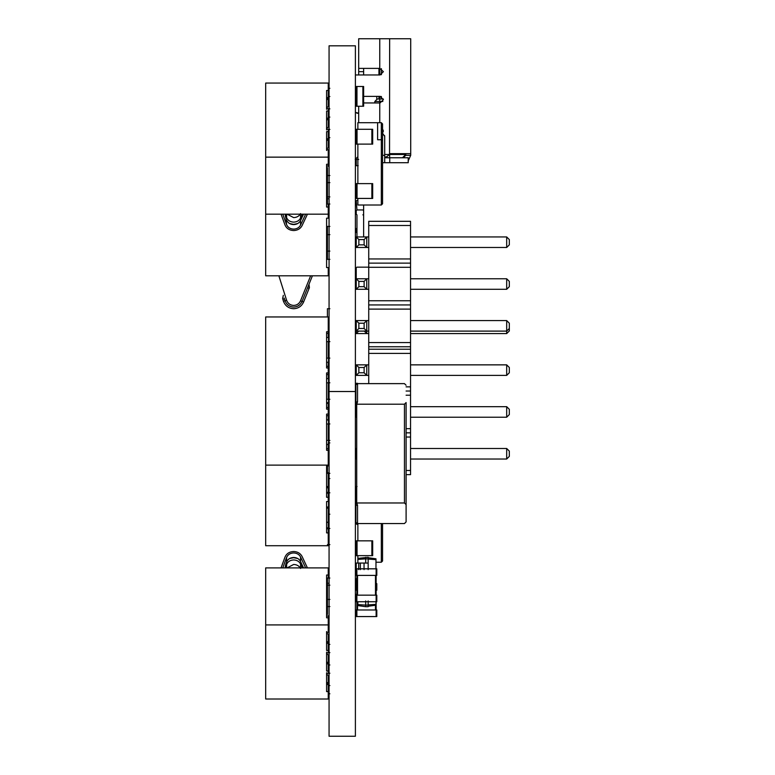 <?xml version="1.0" encoding="UTF-8"?>
<svg xmlns="http://www.w3.org/2000/svg" width="775" height="775" viewBox="0 0 775 775"><rect width="100%" height="100%" fill="white"/><g stroke="black" fill="none" stroke-linecap="round" stroke-linejoin="round"><path stroke-width="1.16" d="M382.559 196.24L382.559 131.488M357.866 129.289L357.866 122.702L381.329 122.702L382.559 123.942L382.559 203.777L381.329 205.017L357.866 205.017L357.866 198.429M382.559 140.265L381.329 139.752L381.329 205.017M377.619 122.702L377.619 139.752L381.329 139.752L381.329 122.702M357.866 144.102L357.866 183.617M357.043 183.617L372.688 183.617L372.688 198.429L356.219 198.429L356.219 183.617L357.043 183.617L357.043 198.429M372.688 129.289L372.688 144.102L356.219 144.102L356.219 129.289L372.688 129.289M362.894 86.49L363.63 86.49L363.63 106.243L356.219 106.243L356.219 86.49L362.894 86.49L362.894 106.243M356.713 413.579L355.89 413.579L355.89 401.934L357.537 401.934L356.713 404.201L404.453 404.201L406.1 402.554L406.1 521.904L406.1 504.622L404.453 502.975L356.713 502.975L357.537 505.242L355.89 505.242L355.89 493.607L356.713 493.607M406.1 385.272L404.453 383.625L356.713 383.625M356.713 523.551L404.453 523.551L406.1 521.904M356.713 404.201L356.713 502.975M355.89 413.579L355.89 414.751L356.713 414.751M355.89 401.934L355.89 383.305L357.537 383.305L357.537 401.934M355.89 505.242L355.89 523.871L357.537 523.871L357.537 505.242M355.89 384.361L357.537 384.361M355.89 522.825L357.537 522.825M357.866 524.375L356.219 523.871M363.63 205.017L363.63 214.888L362.894 214.888L363.63 214.152L363.63 210.693L362.894 209.957L356.965 209.957L356.219 200.822L357.866 200.076M356.965 228.063L356.219 228.799L356.219 232.258L356.965 233.004M406.1 474.658L410.547 474.658L410.547 221.311L368.735 221.311L368.735 225.496L410.547 225.496M368.735 225.496L368.735 383.625M406.1 470.483L410.547 470.483M406.1 437.032L410.547 437.032M406.1 432.847L410.547 432.847M406.1 428.662L410.547 428.662M406.1 395.211L410.547 395.211M406.1 391.036L410.547 391.036M406.1 386.851L410.547 386.851M368.735 353.4L410.547 353.4M368.735 349.225L410.547 349.225M356.713 417.212L356.219 417.212L356.713 416.718M368.735 333.579L356.219 333.579L358.854 330.944M368.735 375.391L356.219 375.391L358.854 372.765L358.854 367.495L356.219 364.86L366.759 364.86L364.124 367.495L358.854 367.495M368.735 364.86L366.759 364.86L366.759 375.391L364.124 372.765L358.854 372.765M356.713 459.023L356.219 459.023L356.713 458.529M356.713 448.483L356.219 448.483L356.219 459.023M410.547 406.672L506.685 406.672L506.685 417.212L410.547 417.212M410.547 320.579L506.685 320.579L506.685 333.579L410.547 333.579M410.547 364.86L506.685 364.86L506.685 375.391L410.547 375.391M410.547 448.483L506.685 448.483L506.685 459.023L410.547 459.023M356.219 417.212L356.219 414.751M368.735 331.109L366.759 331.109L366.759 333.579L364.124 330.944M356.219 333.579L356.219 331.109L366.759 331.109L364.124 328.484L358.854 328.484L356.219 331.109L356.219 320.579L358.854 323.214L358.854 328.484M356.219 375.391L356.219 364.86M356.713 448.977L356.219 448.483M506.685 417.212L509.32 414.577L509.32 409.307L506.685 406.672M506.685 333.579L509.32 330.944L509.32 328.484L506.685 331.109L410.547 331.109M506.685 375.391L509.32 372.765L509.32 367.495L506.685 364.86M506.685 459.023L509.32 456.388L509.32 451.118L506.685 448.483M364.124 372.765L364.124 367.495M356.878 616.561L376.137 616.561L376.137 609.973L356.219 609.973L356.219 616.561L356.878 616.561L356.878 601.749L356.219 601.749L356.219 594.338L356.878 594.338M356.219 595.161L356.878 595.161L356.878 601.749L376.795 601.749L376.795 595.161L376.137 595.161L376.137 575.408L376.795 575.408L376.795 568.821L356.219 568.821L356.219 575.408L376.137 575.408L376.137 568.821M356.878 568.821L356.878 595.161L376.137 595.161L376.137 609.973L376.795 609.973L376.795 616.561L376.137 616.561M382.559 523.551L382.559 561.003L381.329 562.233L375.972 562.233M357.866 555.656L357.866 558.397L368.154 557.303L368.154 558.862L365.684 558.862L365.684 557.303M357.866 523.551L357.866 540.834M357.043 540.834L372.688 540.834L372.688 555.656L356.219 555.656L356.219 540.834L357.043 540.834L357.043 555.656M357.043 486.516L356.219 486.516L356.219 493.607M357.866 604.568L365.684 605.12L365.684 606.689L357.866 605.585L357.866 601.749M357.866 563.057L357.866 558.397M357.866 559.414L365.684 558.862L365.684 563.057M365.684 606.689L368.154 606.689L368.154 605.12L365.684 605.12L365.684 600.925M368.154 605.12L368.154 600.925M356.219 569.644L356.219 563.057L368.154 563.057L368.154 558.862M368.154 557.709L375.972 558.814L375.972 568.821M356.878 578.702L356.219 578.702L356.219 585.28L356.878 585.28M368.154 606.273L375.972 605.178L375.972 601.749M368.154 559.066L375.972 559.618M368.154 604.917L375.972 604.364M368.154 569.644L368.154 563.057M358.689 569.644L358.689 563.057M384.7 157.771L408.241 157.771L408.241 162.711L382.559 162.711M379.76 74.962L379.76 68.384L383.383 71.678L380.089 74.962L355.396 74.962L358.689 74.962L358.689 38.75L410.711 38.75L410.711 155.3L408.241 160.822M382.559 128.999L383.383 131.023L382.559 133.038M363.63 96.371L380.089 96.371L383.383 99.655L380.089 102.949L363.63 102.949M355.396 87.313L356.219 87.536M355.396 159.214L357.866 156.744M384.7 154.477L389.534 154.477L389.641 153.653L410.711 153.653M356.219 141.312L355.396 141.312M363.649 101.99L363.824 102.949M363.63 68.384L363.63 74.962L378.936 74.962L378.936 68.384M379.76 38.75L379.76 68.384L358.689 68.384M358.689 159.417L355.202 159.417M389.641 157.771L389.641 154.477L386.347 156.947L384.7 156.947M386.347 156.947L387.045 156.87M389.534 154.477L389.641 38.75M389.641 153.653L389.641 154.477L405.771 154.477L405.771 153.653L405.771 155.3L410.711 155.3M358.689 122.702L358.689 106.243M403.3 157.771L405.771 155.3M382.559 133.281L384.7 136.371L384.7 162.711M384.594 135.547L384.7 136.371L384.594 135.547M378.936 96.371L378.936 98.997M382.84 101.467L374.829 101.467L377.289 98.997L379.76 98.997L379.76 96.371M381.407 68.655L381.407 74.691M379.76 122.702L379.76 98.997L383.315 98.997M405.771 154.477L402.477 157.771M374.829 101.467L374.829 102.949M379.76 96.536L381.407 96.536L381.407 98.997M356.219 159.417L356.219 165.676L358.195 165.676M368.735 258.947L410.547 258.947M368.735 263.122L410.547 263.122M368.735 267.307L410.547 267.307M368.735 300.758L410.547 300.758M368.735 304.943L410.547 304.943M368.735 309.118L410.547 309.118M368.735 342.569L410.547 342.569M368.735 346.754L410.547 346.754M368.735 278.767L356.219 278.767L358.854 281.403L358.854 286.663L356.219 289.298L366.759 289.298L364.124 286.663L358.854 286.663M368.735 289.298L366.759 289.298L366.759 278.767L364.124 281.403L358.854 281.403M368.735 236.947L366.759 236.947L366.759 247.487L356.219 247.487L358.854 244.852L364.124 244.852L366.759 247.487L368.735 247.487M356.219 236.947L358.854 239.582L364.124 239.582L366.759 236.947L356.219 236.947L356.219 247.487M368.735 320.579L356.219 320.579M410.547 289.298L506.685 289.298L506.685 278.767L410.547 278.767M410.547 236.947L506.685 236.947L506.685 247.487L410.547 247.487M356.878 267.162L368.735 267.162L356.878 267.162L356.219 267.821L356.219 289.298M358.854 323.214L364.124 323.214L366.759 320.579L366.759 331.109M506.685 278.767L509.32 281.403L509.32 286.663L506.685 289.298M506.685 247.487L509.32 244.852L509.32 239.582L506.685 236.947M506.685 320.579L509.32 323.214L509.32 328.484M364.124 281.403L364.124 286.663M364.124 239.582L364.124 244.852M358.854 239.582L358.854 244.852M364.124 323.214L364.124 328.484M376.795 96.371L376.795 99.491L376.795 96.371M356.878 113.237L358.689 113.237L356.219 112.578M356.965 209.957L356.219 210.693L356.219 214.152L356.965 214.888L356.965 236.947M363.63 214.888L363.63 236.947M356.878 590.221L356.219 590.221L356.219 585.28M376.137 590.221L376.795 590.221L376.795 583.643L376.137 583.643M356.219 278.767L356.219 267.821M328.242 487.058L326.595 486.235L328.242 488.483M328.242 198.807L326.595 198.807L326.595 195.494L327.418 196.211M328.242 98.26L326.595 99.684L326.595 97.602L328.242 97.602M307.423 214.171L302.066 225.651C300.4 228.751 297.6 230.378 293.667 230.553C289.433 230.34 286.556 228.509 285.035 225.079L281.044 214.171M302.376 214.171L300.535 218.124C299.179 220.652 296.893 221.989 293.667 222.134C290.199 221.95 287.845 220.458 286.605 217.659L286.605 214.171M301.456 218.608L300.535 218.124L300.535 213.59C299.179 216.128 296.893 217.465 293.667 217.61L287.108 214.171M305.641 214.171L300.535 225.118C299.179 227.656 296.893 228.993 293.667 229.129C290.199 228.954 287.845 227.453 286.605 224.653L285.994 218.463C285.026 214.975 285.026 214.152 285.994 215.993L286.605 217.659L285.83 217.978M286.605 220.119C287.845 222.929 290.199 224.421 293.667 224.605C296.893 224.459 299.179 223.123 300.535 220.594L303.529 214.171M329.879 88.282L328.242 88.282L328.242 83.061L265.68 83.061L265.68 214.171L328.242 214.171L328.242 207.041L326.595 207.041L326.595 164.271L328.242 164.271L328.242 157.141L265.68 157.141M326.595 99.684L326.595 97.602M328.242 157.141L328.242 149.73L326.595 149.73L326.595 131.624L328.242 131.624M329.879 129.435L326.595 129.154L326.595 111.048L328.242 111.048M329.879 108.858L326.595 108.578L326.595 90.472L328.242 90.472M326.595 150.495L326.595 149.071L328.242 147.647L328.242 137.669L329.879 137.669M329.065 166.46L326.595 165.676L326.595 164.271M326.595 129.919L326.595 128.495L328.242 127.071L328.242 117.093L329.879 117.093M326.595 109.343L326.595 107.919L328.242 106.495L328.242 96.517L329.879 96.517M282.768 214.171L286.605 224.653M285.345 214.84L285.994 215.993L285.374 216.225M328.242 204.028L328.242 207.041M326.595 118.178L328.242 118.178M326.595 138.754L328.242 138.754M327.418 97.602L327.418 99.5M326.595 166.983L327.418 167.691L327.418 175.518L329.879 175.518M327.418 175.518L327.418 204.028L329.879 204.028M329.065 149.536L328.242 150.118M328.242 139.413L326.595 140.847M328.571 166.189L328.242 162.023M329.065 128.96L328.426 129.435M328.242 118.837L326.595 120.261M328.242 158.352L328.242 152.975M327.883 140.294L327.195 138.754M329.065 108.374L328.426 108.858M327.612 139.607L327.951 138.754M327.883 119.718L327.195 118.178M329.879 196.898L327.418 196.898M327.418 182.648L329.879 182.648M328.242 129.435L328.242 137.669M328.242 108.858L328.242 117.093M328.242 88.282L328.242 96.517M265.68 465.116L328.242 465.116L328.242 450.294L326.595 450.294L326.595 414.082L328.242 414.082L328.242 409.142L326.595 409.142L326.595 372.93L328.242 372.93L328.242 367.989L326.595 367.989L326.595 331.768L328.242 331.768L328.242 316.956L265.68 316.956L265.68 545.726L328.242 545.726L328.242 532.9L326.595 532.9L326.595 501.532L328.242 501.532L328.242 497.259L326.595 497.259L326.595 465.891L328.242 465.891M328.242 331.768L328.242 337.532L326.595 337.532L326.595 338.355C329.201 338.355 329.201 338.355 326.595 338.355M326.595 450.294L326.595 448.647L328.242 448.647L328.242 450.294M328.242 414.082L328.242 415.729L326.595 415.729L326.595 414.082M326.595 409.142L326.595 407.495L328.242 407.495L328.242 409.142M328.242 372.93L328.242 374.577L326.595 374.577L326.595 372.93M326.595 367.989L326.595 366.343L328.242 366.343L328.242 367.989M328.242 333.415L326.595 333.415L326.595 331.768M328.242 443.717L328.242 448.647M328.242 366.343L328.242 362.225L326.595 362.225L326.595 361.402C329.201 361.402 329.201 361.402 326.595 361.402M328.242 374.577L328.242 378.684L326.595 378.684L326.595 379.508C329.201 379.508 329.201 379.508 326.595 379.508M328.242 407.495L328.242 403.378L326.595 403.378L326.595 402.554C329.201 402.554 329.201 402.554 326.595 402.554L326.595 403.378M328.242 415.729L328.242 419.847L326.595 419.847M328.242 444.54L326.595 444.54L326.595 443.717C329.201 443.717 329.201 443.717 326.595 443.717M329.879 308.721L327.418 308.721L327.418 316.956M328.242 327.66L329.065 326.837M328.242 454.412L329.065 455.235M327.418 465.116L327.418 473.341L329.879 473.341M329.879 423.954L326.595 423.954M329.879 440.423L326.595 440.423M326.595 420.67C329.201 420.67 329.201 420.67 326.595 420.67M329.879 382.802L326.595 382.802M329.879 399.261L326.595 399.261M329.879 341.649L326.595 341.649M329.879 358.108L326.595 358.108M328.242 423.954L328.242 440.423M328.242 382.802L328.242 399.261M328.242 341.649L328.242 358.108M328.242 420.67L328.242 419.847M329.065 507.354L326.595 506.792L326.595 501.532M326.595 491.495L326.595 488.57L326.595 491.495M327.418 471.21L326.595 471.152L326.595 465.891M326.595 528.783L328.242 528.783L328.242 532.9M326.595 493.142L328.242 493.142L328.242 497.259M327.418 402.554L327.418 403.378M328.242 418.461L329.065 417.744M329.065 402.06L328.571 402.06M326.595 527.591L328.242 528.23M328.552 528.463L329.065 528.947M327.418 544.622L329.879 544.622M329.879 514.203L328.242 514.203L328.242 508.439L326.595 507.615M328.242 522.699L326.595 521.875M329.879 528.463L328.242 528.463L328.242 514.203M328.242 491.582L327.195 493.142M327.418 472.091L326.595 471.975M329.879 478.562L328.242 478.562L328.242 472.798M329.879 492.823L328.242 492.823L328.242 478.562M329.879 442.922L328.242 442.922M328.532 418.248L328.242 420.302M285.035 556.983L281.044 567.901L285.035 556.983C286.556 553.553 289.433 551.732 293.667 551.509C297.6 551.684 300.4 553.321 302.066 556.421L307.423 567.901L302.066 556.421M303.529 567.901L300.535 561.478C299.179 558.94 296.893 557.603 293.667 557.467C290.199 557.642 287.845 559.133 286.605 561.943L286.605 557.419L282.768 567.901M300.535 561.478L300.535 556.954C299.179 554.416 296.893 553.079 293.667 552.943C290.199 553.118 287.845 554.609 286.605 557.419M286.605 567.901L286.605 564.413C287.845 561.604 290.199 560.112 293.667 559.938C296.893 560.073 299.179 561.41 300.535 563.948L300.535 568.472C299.179 565.944 296.893 564.607 293.667 564.462L287.108 567.901M328.242 650.438L326.595 650.438L326.595 632.332L328.242 632.332L328.242 617.801L326.595 617.801L326.595 575.031L328.242 575.031L328.242 567.901L265.68 567.901L265.68 699.002L328.242 699.002L328.242 693.79L329.879 693.79M328.242 624.921L265.68 624.921M328.242 683.802L326.595 682.378L326.595 684.47L328.242 684.47M328.242 691.6L326.595 691.6L326.595 673.485L329.879 673.213M328.242 671.014L326.595 671.014L326.595 652.908L329.879 652.627M328.242 575.031L328.242 578.043M329.879 685.555L328.242 685.555L328.242 675.577L326.595 674.153L326.595 672.729M329.879 664.979L328.242 664.979L328.242 655.001L326.595 653.577L326.595 652.143M329.879 644.403L328.242 644.403L328.242 634.425L326.595 632.991L326.595 631.567M326.595 617.801L326.595 616.387L329.065 615.612M327.418 585.861L326.595 586.578L326.595 583.255L328.242 583.255M285.83 564.093L286.605 564.413L285.345 567.222M285.374 565.847L285.994 566.079C285.026 567.92 285.026 567.097 285.994 563.609L286.605 561.943M300.535 556.954L305.641 567.901M301.456 563.454L300.535 563.948L302.376 567.901M326.595 643.318L328.242 643.318M326.595 663.894L328.242 663.894M329.879 606.554L327.418 606.554L327.418 614.372L326.595 615.088M329.879 578.043L327.418 578.043L327.418 606.554M327.418 682.572L327.418 684.47M328.426 673.213L329.065 673.688M327.883 662.354L327.195 663.894M327.612 642.456L327.951 643.318M328.426 652.627L329.065 653.112M328.242 663.226L326.595 661.802M327.883 641.768L327.195 643.318M328.242 623.72L328.242 629.097M328.242 631.954L329.065 632.536M328.242 642.649L326.595 641.225M328.571 615.883L328.242 620.039M327.418 599.424L329.879 599.424M329.879 585.173L327.418 585.173M328.242 685.555L328.242 693.79M328.242 664.979L328.242 673.213M328.242 644.403L328.242 652.627M284.183 298.046L285.035 300.758C286.556 304.72 289.433 306.823 293.667 307.074C289.433 306.823 286.556 304.72 285.035 300.758C286.556 304.72 289.433 306.823 293.667 307.074C289.433 306.823 286.556 304.72 285.035 300.758C286.556 304.72 289.433 306.823 293.667 307.074C297.6 306.881 300.4 304.992 302.066 301.417L303.587 302.037L309.428 287.583L308.963 284.328M310.639 275.803L300.535 300.797C299.179 303.722 296.893 305.272 293.667 305.437C290.199 305.224 287.845 303.5 286.605 300.264L285.035 300.758C286.556 304.72 289.433 306.823 293.667 307.074C289.433 306.823 286.556 304.72 285.035 300.758L283.466 301.252C285.258 305.931 288.658 308.421 293.667 308.721C298.317 308.489 301.63 306.261 303.587 302.037C301.63 306.261 298.317 308.489 293.667 308.721C298.317 308.489 301.63 306.261 303.587 302.037M286.605 300.264C287.845 303.5 290.199 305.224 293.667 305.437C290.199 305.224 287.845 303.5 286.605 300.264C287.845 303.5 290.199 305.224 293.667 305.437C290.199 305.224 287.845 303.5 286.605 300.264C287.845 303.5 290.199 305.224 293.667 305.437C290.199 305.224 287.845 303.5 286.605 300.264C287.845 303.5 290.199 305.224 293.667 305.437C296.893 305.272 299.179 303.722 300.535 300.797C299.179 303.722 296.893 305.272 293.667 305.437C296.893 305.272 299.179 303.722 300.535 300.797C299.179 303.722 296.893 305.272 293.667 305.437C296.893 305.272 299.179 303.722 300.535 300.797C299.179 303.722 296.893 305.272 293.667 305.437C296.893 305.272 299.179 303.722 300.535 300.797C299.179 303.722 296.893 305.272 293.667 305.437C290.199 305.224 287.845 303.5 286.605 300.264L278.864 275.803M283.466 301.252C285.258 305.931 288.658 308.421 293.667 308.721C288.658 308.421 285.258 305.931 283.466 301.252L282.856 299.334L284.425 298.83C282.982 294.258 282.982 294.258 284.425 298.83M265.68 214.171L265.68 275.803L328.242 275.803L328.242 267.569L326.595 267.569L326.595 259.334L329.879 259.334M329.879 226.416L326.595 226.416L326.595 218.182L328.242 218.182L328.242 214.171M326.595 267.569L326.595 218.182M312.412 275.803L302.066 301.417L300.535 300.797M329.065 215.421L328.242 216.099M309.118 288.348L309.428 287.583L309.118 288.348L307.588 287.728M327.418 226.416L327.418 259.334M329.879 251.1L327.418 251.1M327.418 234.651L329.879 234.651M326.595 682.378L326.595 684.47M329.065 736.25L355.396 736.25L355.396 45.822L329.065 45.822L329.065 736.25M371.864 183.617L371.864 198.429M371.864 129.289L371.864 144.102M357.043 129.289L357.043 144.102M356.965 86.49L356.965 106.243M404.453 404.201L404.453 502.975M356.878 524.375L356.878 523.871M357.537 595.161L357.537 575.408M375.488 595.161L375.488 575.408M381.329 523.551L381.329 562.233M371.864 540.834L371.864 555.656M364.047 569.644L364.047 563.057M360.336 569.644L360.336 563.057M363.63 71.678L358.689 71.678M389.748 157.771L389.748 162.711M408.202 157.771L408.202 162.711M382.559 155.3L384.7 155.3M357.537 609.973L357.537 601.749M375.488 609.973L375.488 605.246M300.535 225.118L300.535 220.594M297.755 223.539L293.667 224.382L289.579 223.539M289.579 558.533L293.667 557.69L297.755 558.533M329.065 391.52L355.396 391.52M355.396 138.018L356.219 138.018M328.571 155.659L328.571 149.924M328.571 443.717L328.571 440.423M328.571 423.954L328.571 420.67M328.571 402.554L328.571 399.261M328.571 382.802L328.571 379.508M328.571 361.402L328.571 358.108M328.571 341.649L328.571 338.355M328.571 507.121L328.571 492.823M328.571 632.138L328.571 626.403M283.321 295.333L282.613 298.549"/></g></svg>
